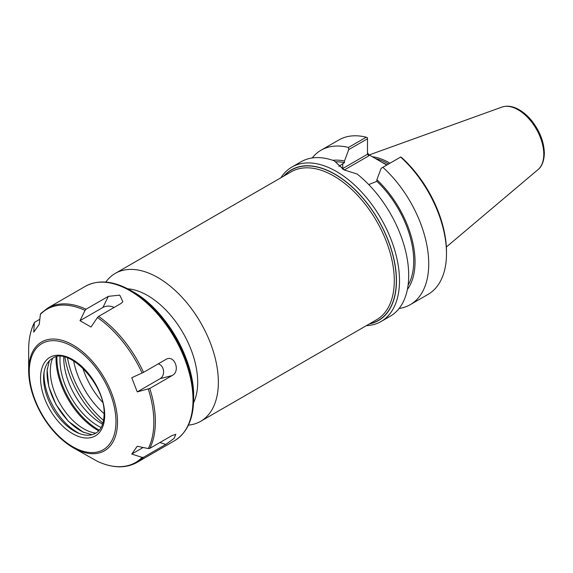 <?xml version="1.0" encoding="UTF-8"?>
<svg xmlns="http://www.w3.org/2000/svg" width="573" height="573" viewBox="0 0 573 573"><rect width="100%" height="100%" fill="white"/><g stroke="black" fill="none" stroke-linecap="round" stroke-linejoin="round"><path stroke-width="0.86" d="M103.57 420.381A67.908 39.208 60 0 1 67.528 357.953M193.552 402.819A70.78 40.869 -120 0 0 197.685 382.22A70.78 40.869 -120 0 0 127.722 288.799M104.071 413.613A59.327 34.251 60 0 1 73.638 360.897M188.424 425.145A85.398 49.307 -120 0 0 200.665 421.313A85.398 49.307 -120 0 0 218.356 382.22A85.398 49.307 -120 0 0 181.075 296.277A85.398 49.307 -120 0 0 115.266 273.393A85.398 49.307 -120 0 0 105.819 282.081M283.864 176.054A87.017 50.238 60 0 1 352.875 187.6A87.017 50.238 60 0 1 396.452 280.713A87.017 50.238 60 0 1 369.263 323.974M102.51 402.189A55.753 32.188 60 0 1 82.748 367.959M344.287 169.995L368.926 155.77L367.486 154.252L342.747 168.534A22.906 13.222 0 0 0 342.217 168.849M386.754 165.067L368.926 154.789L367.486 152.783M368.74 184.585L376.862 181.326L376.862 179.736L381.16 168.297L400.756 156.981L402.425 158.263A87.017 50.238 -120 0 1 446.489 251.826L446.489 253.588A89.173 51.484 60 0 1 428.017 294.407L410.261 304.664A89.173 51.484 60 0 1 399.109 308.475M344.559 170.131L334.195 160.784L344.029 169.887L357.094 174.006A89.173 51.484 -120 0 1 408.699 275.405A89.173 51.484 -120 0 1 390.234 316.224L381.031 321.539A89.173 51.484 -120 0 0 399.503 280.713A89.173 51.484 -120 0 0 360.575 190.974A89.173 51.484 -120 0 0 291.858 167.08A89.173 51.484 -120 0 0 280.906 177.766M338.851 166.385L344.466 162.625L344.466 161.027L348.764 149.596L367.486 138.788L367.486 154.252M312.206 157.962A89.173 51.484 60 0 1 321.081 150.205L338.844 139.955A89.173 51.484 60 0 1 366.24 137.205L367.486 137.778L367.486 138.788M366.305 325.679A89.173 51.484 -120 0 0 381.031 321.539M334.195 160.784A89.173 51.484 -120 0 0 301.061 161.772L291.858 167.08M400.627 157.059A89.173 51.484 60 0 1 446.489 253.588M382.864 167.309A89.173 51.484 60 0 1 410.261 304.664M321.081 150.205A89.173 51.484 60 0 1 348.477 147.454L348.764 149.596M366.24 137.205L348.477 147.454M375.537 158.606A62.206 35.913 60 0 1 388.551 164.028M372.343 156.758A62.923 36.328 60 0 1 389.934 163.226M376.862 181.326A75.042 43.326 60 0 1 408.083 285.196M376.862 179.736A76.911 44.4 60 0 1 407.389 289.437M332.834 160.311A76.911 44.4 60 0 1 344.466 161.027M335.57 161.851A75.042 43.326 60 0 1 344.466 162.625M47.28 368.654A47.194 27.246 -120 0 0 84.174 432.558M137.255 391.889L160.196 378.638L172.05 375.594L149.782 388.458L137.255 391.889L131.761 377.736L143.529 372.343L166.206 359.271M97.446 317.528L90.992 327.025L80.012 320.679L85.048 310.373L86.072 309.205L108.347 296.348L119.764 295.145L122.873 301.749L120.853 303.568L98.577 316.425L97.446 317.528A88.529 51.112 60 0 1 142.09 373.066M41.127 313.216L40.404 314.355L39.243 324.325L33.75 332.132L34.337 322.663C30.555 330.234 28.657 339.259 28.65 349.731A88.529 51.112 60 0 1 34.201 323.172L34.874 322.112L39.831 319.247M73.072 447.663A62.822 36.271 -120 0 0 117.494 422.015A62.822 36.271 -120 0 0 73.072 345.075A62.822 36.271 -120 0 0 28.65 370.724C28.836 384.949 33.148 399.524 41.585 414.437C50.288 429.277 60.788 440.351 73.072 447.663L97.568 461.437M142.09 457.39L131.761 454.06L137.255 446.245L148.292 448.573L149.782 448.387L172.05 435.53L175.818 434.327L174.049 438.445L165.798 444.426L143.529 457.283L142.09 457.39A88.529 51.112 60 0 1 97.446 461.38M52.537 358.311A43.219 24.954 -120 0 0 52.537 408.22A43.219 24.954 -120 0 0 95.763 433.174C101.092 430.065 103.863 423.762 104.078 414.272C105.79 384.533 68.173 346.063 52.537 358.311M165.798 359.479C174.292 353.999 181.011 371.283 172.05 375.594M159.946 442.521L165.798 444.426M131.761 454.06L143.143 447.484M131.045 290.618L133.201 291.865A85.477 49.35 60 0 1 193.638 396.545L193.638 399.037A88.529 51.112 -120 0 0 131.045 290.618C113.64 280.777 98.42 279.338 85.384 286.307A89.159 51.477 60 0 1 154.087 310.194A89.159 51.477 60 0 1 193.008 399.918A89.159 51.477 60 0 1 174.543 440.73L136.904 462.461A89.159 51.477 -120 0 0 143.529 457.283M63.732 356.879A53.934 31.143 -120 0 0 102.596 424.199M64.899 357.144A68.896 39.773 -120 0 0 102.954 423.053M160.196 378.638A7.764 6.124 84.9 0 0 163.498 370.538A7.764 6.124 84.9 0 0 158.141 363.905M114.048 307.493A7.764 4.484 0 0 0 102.954 307.429L80.012 320.679M102.954 307.429L108.347 296.348M44.1 371.949A47.194 27.246 -120 0 0 79.733 433.668M52.594 358.283A47.194 27.246 -120 0 0 52.508 358.49A47.194 27.246 -120 0 0 60.086 403.865A47.194 27.246 -120 0 0 95.591 433.109A47.194 27.246 -120 0 0 95.82 433.145M56.061 356.907A58.253 33.635 -120 0 0 98.742 430.824M56.928 356.728A58.253 33.635 -120 0 0 99.33 430.165M60.079 356.478A53.934 31.143 -120 0 0 101.12 427.558M115.266 273.393L291.199 171.821A85.398 49.307 60 0 1 357.008 194.698A85.398 49.307 60 0 1 394.288 280.641A85.398 49.307 60 0 1 376.604 319.734L200.665 421.313M369.75 323.695A86.838 50.138 -120 0 0 396.323 280.641A86.838 50.138 -120 0 0 353.154 188.016A86.838 50.138 -120 0 0 284.351 175.775M342.905 169.25A1.44 0.831 60 0 1 342.747 168.534L342.747 163.62M368.926 155.77L368.926 154.789M386.99 164.924A62.206 35.913 -120 0 0 381.826 162.223M538.04 169.587C539.945 168.183 544.035 163.835 544.35 153.235C544.056 142.305 540.067 131.761 532.389 121.591C528.285 116.355 523.772 112.351 518.866 109.565C512.842 106.191 507.205 105.368 501.955 107.087A36.278 20.943 60 0 1 529.151 119.041A36.278 20.943 60 0 1 543.777 154.23A36.278 20.943 60 0 1 538.04 169.587L446.353 247.013M115.968 421.649A61.297 35.39 60 0 1 50.954 427.458A61.297 35.39 60 0 1 50.954 340.77A61.297 35.39 60 0 1 115.968 421.649M104.709 415.153A45.382 26.2 -120 0 0 56.584 355.274A45.382 26.2 -120 0 0 56.584 419.45A45.382 26.2 -120 0 0 104.709 415.153M148.292 389.046A88.529 51.112 60 0 1 153.843 422.015A88.529 51.112 60 0 1 148.292 448.573M40.404 314.355A88.529 51.112 60 0 1 85.048 310.373M149.782 448.387A89.159 51.477 -120 0 0 155.369 421.649A89.159 51.477 -120 0 0 149.782 388.458M86.072 309.205A89.159 51.477 -120 0 0 47.745 308.038L85.384 286.307M143.529 372.343A89.159 51.477 -120 0 0 98.577 316.425M501.955 107.087L369.184 154.939M91.995 434.699L83.021 432.042L68.33 421.234L55.903 404.402L48.805 386.675L47.136 370.094L49.342 360.811M28.65 370.724L28.65 349.731M97.51 461.415C112.544 468.248 125.673 468.599 136.904 462.461M40.812 313.46L47.745 308.038M174.543 440.73C187.092 432.93 193.459 419.035 193.638 399.037M133.201 291.865C165.64 309.692 194.419 359.543 193.638 396.545"/></g></svg>
